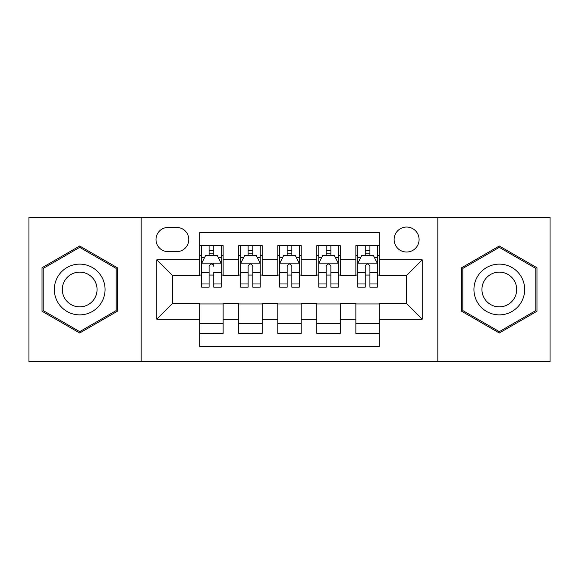 <?xml version="1.0" encoding="UTF-8"?>
<svg xmlns="http://www.w3.org/2000/svg" width="579" height="579" viewBox="0 0 579 579"><rect width="100%" height="100%" fill="white"/><g stroke="black" fill="none" stroke-linecap="round" stroke-linejoin="round"><path stroke-width="0.87" d="M406.603 227.048A12.492 12.492 0 0 0 394.111 239.54A12.492 12.492 0 0 0 406.603 252.024A12.492 12.492 0 0 0 419.095 239.54A12.492 12.492 0 0 0 406.603 227.048M437.825 361.716L550.05 361.716L550.05 217.284L437.825 217.284L437.825 361.716L141.175 361.716L141.175 217.284L28.95 217.284L28.95 361.716L141.175 361.716M379.274 245.59L355.861 245.59L355.861 259.833L340.242 259.833L340.242 275.445L355.861 275.445L355.861 259.833M340.242 259.833L340.242 245.59L316.822 245.59L316.822 259.833L301.21 259.833L301.21 275.445L316.822 275.445L316.822 259.833M301.21 259.833L301.21 245.59L277.79 245.59L277.79 259.833L262.178 259.833L262.178 275.445L277.79 275.445L277.79 259.833M262.178 259.833L262.178 245.59L238.758 245.59L238.758 275.445L223.139 275.445L223.139 245.59L199.726 245.59M199.726 333.41L223.139 333.41L223.139 303.555L238.758 303.555L238.758 333.41L262.178 333.41L262.178 303.555L277.79 303.555L277.79 319.167L262.178 319.167M277.79 319.167L277.79 333.41L301.21 333.41L301.21 303.555L316.822 303.555L316.822 319.167L301.21 319.167M316.822 319.167L316.822 333.41L340.242 333.41L340.242 303.555L355.861 303.555L355.861 319.167L340.242 319.167M168.105 251.641L176.689 251.641A12.101 12.101 0 0 0 188.79 239.54A12.101 12.101 0 0 0 176.689 227.438L168.105 227.438A12.101 12.101 0 0 0 156.004 239.54A12.101 12.101 0 0 0 168.105 251.641M437.825 217.284L141.175 217.284M379.274 259.833L379.274 232.512L199.726 232.512L199.726 275.445L172.397 275.445L172.397 303.555L199.726 303.555L199.726 346.488L379.274 346.488L379.274 303.555L406.603 303.555L406.603 275.445L379.274 275.445L379.274 259.833L422.214 259.833L422.214 319.167L379.274 319.167M199.726 319.167L156.786 319.167L156.786 259.833L199.726 259.833M355.861 319.167L355.861 333.41L379.274 333.41M199.726 255.346L201.673 255.346M209.091 255.346L213.774 255.346M221.192 255.346L223.139 255.346M199.726 275.054L201.673 275.054M209.091 275.054L213.774 275.054M221.192 275.054L223.139 275.054M199.726 303.946L223.139 303.946M199.726 323.654L223.139 323.654M238.758 275.054L240.705 275.054M248.123 275.054L252.806 275.054M260.224 275.054L262.178 275.054M238.758 255.346L240.705 255.346M248.123 255.346L252.806 255.346M260.224 255.346L262.178 255.346M238.758 303.946L262.178 303.946M238.758 323.654L262.178 323.654M277.79 303.946L301.21 303.946M277.79 323.654L301.21 323.654M277.79 255.346L279.744 255.346M287.155 255.346L291.845 255.346M299.256 255.346L301.21 255.346M277.79 275.054L279.744 275.054M287.155 275.054L291.845 275.054M299.256 275.054L301.21 275.054M316.822 303.946L340.242 303.946M316.822 323.654L340.242 323.654M316.822 255.346L318.776 255.346M326.194 255.346L330.877 255.346M338.295 255.346L340.242 255.346M316.822 275.054L318.776 275.054M326.194 275.054L330.877 275.054M338.295 275.054L340.242 275.054M355.861 303.946L379.274 303.946M355.861 323.654L379.274 323.654M355.861 255.346L357.808 255.346M365.226 255.346L369.909 255.346M377.327 255.346L379.274 255.346M355.861 275.054L357.808 275.054M365.226 275.054L369.909 275.054M377.327 275.054L379.274 275.054M172.397 275.445L156.786 259.833M172.397 303.555L156.786 319.167M422.214 259.833L406.603 275.445M422.214 319.167L406.603 303.555M79.692 332.997L117.363 311.249L117.363 267.751L79.692 246.003L42.028 267.751L42.028 311.249L79.692 332.997M536.972 267.751L499.308 246.003L461.637 267.751L461.637 311.249L499.308 332.997L536.972 311.249L536.972 267.751M213.774 245.59L213.774 255.542L213.774 250.664L209.091 250.664M221.192 283.978L213.774 283.978L213.774 287.155L221.192 287.155L221.192 263.351L217.284 255.542L205.574 255.542L201.673 263.351L201.673 272.398L201.673 245.59M201.673 279.44L201.673 282.082M201.673 257.771L201.673 250.664M201.673 283.978L201.673 287.155L209.091 287.155L209.091 283.978L201.673 283.978L201.673 272.398L209.091 272.398L209.091 279.44M221.192 257.771L221.192 250.664M213.774 283.978L213.774 272.398L221.192 272.398L221.192 245.59M209.091 255.542L209.091 245.59M213.774 279.44L213.774 282.082M209.091 283.978L209.091 266.275C210.655 263.264 212.218 263.264 213.774 266.275L213.774 263.156M79.692 264.125A25.375 25.375 0 0 0 54.325 289.5A25.375 25.375 0 0 0 79.692 314.875A25.375 25.375 0 0 0 105.067 289.5A25.375 25.375 0 0 0 79.692 264.125M79.692 272.13A17.37 17.37 0 0 0 62.322 289.5A17.37 17.37 0 0 0 79.692 306.87A17.37 17.37 0 0 0 97.062 289.5A17.37 17.37 0 0 0 79.692 272.13M116.191 310.568L79.692 331.644L43.201 310.568L43.201 268.432L79.692 247.356L116.191 268.432L116.191 310.568M477.335 276.813A25.375 25.375 0 0 0 486.621 311.473A25.375 25.375 0 0 0 521.281 302.187A25.375 25.375 0 0 0 511.995 267.527A25.375 25.375 0 0 0 477.335 276.813M484.261 280.815A17.37 17.37 0 0 0 490.623 304.54A17.37 17.37 0 0 0 514.347 298.185A17.37 17.37 0 0 0 507.993 274.46A17.37 17.37 0 0 0 484.261 280.815M535.799 268.432L535.799 310.568L499.308 331.644L462.809 310.568L462.809 268.432L499.308 247.356L535.799 268.432M252.806 250.664L248.123 250.664M260.224 283.978L252.806 283.978L252.806 287.155L260.224 287.155L260.224 263.351L256.323 255.542L244.613 255.542L240.705 263.351L240.705 287.155L248.123 287.155L248.123 283.978L240.705 283.978M240.705 263.351L240.705 245.59M260.224 263.351L260.224 245.59M248.123 255.542L248.123 245.59M252.806 245.59L252.806 255.542M252.806 283.978L252.806 266.275C251.25 263.264 249.687 263.264 248.123 266.275L248.123 283.978M291.845 250.664L287.155 250.664M299.256 283.978L291.845 283.978L291.845 287.155L299.256 287.155L299.256 263.351L295.355 255.542L283.645 255.542L279.744 263.351L279.744 287.155L287.155 287.155L287.155 283.978L279.744 283.978M279.744 263.351L279.744 245.59M299.256 263.351L299.256 245.59M287.155 255.542L287.155 245.59M291.845 245.59L291.845 255.542M291.845 283.978L291.845 266.275C290.282 263.264 288.718 263.264 287.155 266.275L287.155 283.978M330.877 250.664L326.194 250.664M338.295 283.978L330.877 283.978L330.877 287.155L338.295 287.155L338.295 263.351L334.387 255.542L322.677 255.542L318.776 263.351L318.776 287.155L326.194 287.155L326.194 283.978L318.776 283.978M318.776 263.351L318.776 245.59M338.295 263.351L338.295 245.59M326.194 255.542L326.194 245.59M330.877 245.59L330.877 255.542M330.877 283.978L330.877 266.275C329.313 263.264 327.757 263.264 326.194 266.275L326.194 283.978M369.909 250.664L365.226 250.664M377.327 283.978L369.909 283.978L369.909 287.155L377.327 287.155L377.327 263.351L373.426 255.542L361.716 255.542L357.808 263.351L357.808 287.155L365.226 287.155L365.226 283.978L357.808 283.978M357.808 263.351L357.808 245.59M377.327 263.351L377.327 245.59M365.226 255.542L365.226 245.59M369.909 245.59L369.909 255.542M369.909 283.978L369.909 266.275C368.353 263.264 366.789 263.264 365.226 266.275L365.226 283.978M238.758 319.167L223.139 319.167M238.758 259.833L223.139 259.833M221.091 263.156L201.774 263.156M201.673 257.691L204.503 257.691M218.363 257.691L221.192 257.691M213.774 253.146L209.091 253.146M260.13 263.156L240.806 263.156M240.705 257.691L243.535 257.691M257.394 257.691L260.224 257.691M248.123 272.398L240.705 272.398M260.224 272.398L252.806 272.398M252.806 253.146L248.123 253.146M299.162 263.156L279.838 263.156M279.744 257.691L282.574 257.691M296.426 257.691L299.256 257.691M287.155 272.398L279.744 272.398M299.256 272.398L291.845 272.398M291.845 253.146L287.155 253.146M338.194 263.156L318.87 263.156M318.776 257.691L321.606 257.691M335.465 257.691L338.295 257.691M326.194 272.398L318.776 272.398M338.295 272.398L330.877 272.398M330.877 253.146L326.194 253.146M377.226 263.156L357.909 263.156M357.808 257.691L360.637 257.691M374.497 257.691L377.327 257.691M365.226 272.398L357.808 272.398M377.327 272.398L369.909 272.398M369.909 253.146L365.226 253.146"/></g></svg>
